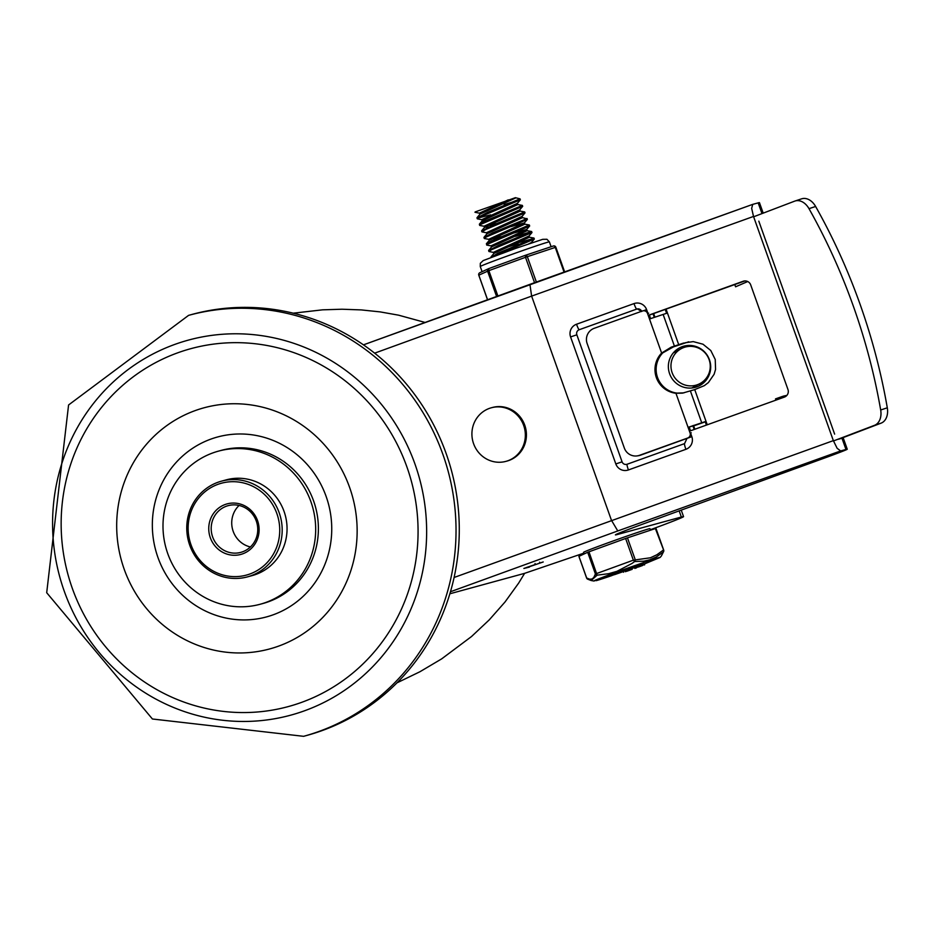 <?xml version="1.0" encoding="UTF-8"?>
<svg xmlns="http://www.w3.org/2000/svg" width="934" height="934" viewBox="0 0 934 934"><rect width="100%" height="100%" fill="white"/><g stroke="black" fill="none" stroke-linecap="round" stroke-linejoin="round"><path stroke-width="1.4" d="M306.842 735.432A218.194 209.309 -105.3 0 0 451.25 469.79A218.194 209.309 -105.3 0 0 191.82 314.478L188.586 315.365A218.194 209.309 74.7 0 1 442.868 454.333A218.194 209.309 74.7 0 1 303.608 736.319L306.842 735.432M218.428 451.145L221.125 450.41A79.343 76.109 74.7 0 1 313.602 500.939A79.343 76.109 74.7 0 1 262.956 603.492L260.247 604.228A79.343 76.109 74.7 0 1 165.913 547.744A79.343 76.109 74.7 0 1 218.428 451.145A79.343 76.109 74.7 0 1 310.894 501.686A79.343 76.109 74.7 0 1 260.247 604.228M349.608 487.396A124.969 119.879 74.7 0 1 216.851 650.753A124.969 119.879 74.7 0 1 144.268 446.907A124.969 119.879 74.7 0 1 349.608 487.396M326.118 496.398A93.225 89.43 74.7 0 1 227.079 618.273A93.225 89.43 74.7 0 1 172.93 466.183A93.225 89.43 74.7 0 1 326.118 496.398M221.405 481.185L226.273 479.854A49.584 47.576 74.7 0 1 284.064 511.435A49.584 47.576 74.7 0 1 252.413 575.519L247.545 576.85A49.584 47.576 -105.3 0 0 279.196 512.766A49.584 47.576 -105.3 0 0 221.405 481.185A49.584 47.576 -105.3 0 0 189.754 545.269A49.584 47.576 -105.3 0 0 247.545 576.85M191.003 544.767A47.611 45.673 74.7 0 1 241.579 482.528A47.611 45.673 74.7 0 1 269.226 560.19A47.611 45.673 74.7 0 1 191.003 544.767M212.648 536.945A24.202 23.21 74.7 0 1 228.094 505.668A24.202 23.21 74.7 0 1 256.301 521.09A24.202 23.21 74.7 0 1 240.855 552.356A24.202 23.21 74.7 0 1 212.648 536.945M250.405 546.962A24.202 23.21 74.7 0 1 232.613 529.531A24.202 23.21 74.7 0 1 239.069 505.469M210.325 537.75A26.187 25.113 -105.3 0 0 253.347 546.227A26.187 25.113 -105.3 0 0 238.135 503.519A26.187 25.113 -105.3 0 0 210.325 537.75M406.874 466.825A185.457 177.915 74.7 0 1 209.846 709.28A185.457 177.915 74.7 0 1 102.11 406.734A185.457 177.915 74.7 0 1 406.874 466.825M425.098 322.452L398.596 315.178L380.161 311.898L361.271 309.913L342.019 309.224L322.557 309.831L293.229 313.182M396.962 682.859L419.926 671.744L441.689 658.855L471.53 636.521L489.264 619.861L505.025 601.986L518.65 583.108L524.604 573.348L449.861 593.779M752.676 204.383L529.917 284.356L531.621 296.113L753.516 216.443L751.66 208.352L752.746 204.359L758.174 202.876L761.992 213.594M450.457 591.747L617.783 530.944L611.455 520.296L531.621 296.113L374.639 353.157M617.783 530.944L840.623 450.935L837.133 448.285L833.35 440.626L753.516 216.443M763.195 213.139L759.447 202.631A31.733 0.701 160.4 0 0 758.174 202.876M840.623 450.935L845.982 449.476A31.733 0.701 -19.6 0 1 847.255 449.231A31.733 0.701 -19.6 0 1 826.006 457.508L647.297 522.456A47.611 1.051 160.4 0 0 615.413 534.89A47.611 1.051 160.4 0 0 617.327 534.517L681.341 517.027L679.158 510.875M847.255 449.231L843.262 438.023A31.733 0.701 160.4 0 0 841.989 438.268L838.277 439.272M627.088 464.245A3.97 3.934 81 0 1 622.079 461.84L576.85 334.804A3.97 3.934 81 0 1 579.22 329.725L636.696 309.096A3.97 3.934 81 0 1 641.646 311.279M576.85 334.804L570.581 336.905L615.821 463.941A9.912 9.842 -99 0 0 628.407 469.954L685.883 449.324A5.954 0.701 -109.7 0 1 684.575 443.603L627.123 464.245A5.954 0.701 -109.7 0 1 627.123 464.245L626.41 464.42M649.34 315.097L744.55 281.052A5.954 5.908 81 0 1 744.923 280.924M689.841 431.041L784.385 397.102A5.954 5.908 -99 0 0 787.957 389.501L750.702 284.882A5.954 5.908 -99 0 0 743.149 281.274L744.55 281.052M529.403 567.09L523.869 568.456L543.214 561.964L529.274 566.763M526.356 567.639L535.38 564.475L526.321 567.568M648.593 315.225L743.149 281.274M654.921 317.081L653.707 313.672M654.255 317.303L653.006 313.777M694.861 429.243L693.495 425.425M694.196 429.477L692.841 425.659M834.634 434.123L758.805 221.148M524.604 573.348L583.89 553.126M650.309 529.753A59.507 1.319 160.4 0 0 683.56 516.63A59.507 1.319 160.4 0 0 681.166 517.097L681.341 517.027M637.35 455.874L638.517 455.687A11.897 11.815 -99 0 0 640.654 455.138L639.486 455.325A11.897 11.815 81 0 1 624.367 448.11L587.124 343.49A11.897 11.815 81 0 1 594.246 328.289L642.452 310.987A3.97 3.934 81 0 1 647.495 313.392L648.663 313.205M753.633 216.781L794.671 201.149A15.866 11.29 71.7 0 1 794.997 201.032A15.866 11.29 71.7 0 1 808.996 208.667A454.239 323.129 71.7 0 1 880.68 409.991A15.866 11.29 71.7 0 1 874.493 425.332L881.112 423.137A15.866 11.29 -108.3 0 0 887.3 407.796A454.239 323.129 -108.3 0 0 815.615 206.472A15.866 11.29 -108.3 0 0 801.617 198.837A15.866 11.29 -108.3 0 0 801.29 198.954M734.789 284.555L735.583 286.796L747.737 281.531M786.848 395.421L783.322 396.133M692.386 426.114L688.078 427.352L690.074 432.956A3.97 3.934 81 0 1 687.693 438.023L688.44 437.906M688.743 341.797L673.414 346.899L662.79 352.865A23.805 23.63 -99 0 0 677.115 393.109L683.921 392.864M707.248 424.795L706.022 421.362L688.078 427.352L675.947 393.284L682.485 393.132L694.721 389.606L704.341 385.637L708.392 382.555L714.125 374.265L715.561 369.432L715.234 359.462L710.786 350.53L702.998 344.214L693.238 341.611L684.961 342.801M675.947 393.284A23.805 23.63 81 0 1 661.622 353.052L647.495 313.392M683.77 343L671.254 347.133L661.622 353.052M782.587 396.378L775.5 398.888L775.944 400.126M678.749 344.774L666.094 309.212M666.607 313.31L665.265 309.516M785.366 395.631L775.57 399.098M706.419 425.098L705.263 421.864L693.658 425.881M667.448 313.007L649.492 318.996M639.486 455.325L687.693 438.023M685.883 449.324A9.912 9.842 -99 0 0 691.825 436.645L640.654 455.138M650.589 318.599L649.293 314.968M689.245 427.165L690.53 430.796M881.112 423.137L839.923 438.828M833.467 440.953L874.493 425.332M694.721 389.606L706.022 421.362L705.263 421.864M695.503 347.016A21.33 21.108 61.7 0 0 679.076 348.113M699.286 385.672A21.33 21.108 61.7 0 0 709.245 372.561M709.42 359.695A21.33 21.097 -118.3 0 1 670.927 376.717A21.33 21.097 -118.3 0 1 679.45 347.903A21.33 21.097 -118.3 0 1 709.42 359.695M700.068 383.535A19.812 19.602 -118.3 0 1 673.356 375.421A19.812 19.602 -118.3 0 1 681.271 348.651A19.812 19.602 -118.3 0 1 709.104 359.602A19.812 19.602 -118.3 0 1 700.068 383.535L693.063 387.33A19.836 19.626 -118.5 0 1 692.012 387.867M673.216 353.005A19.836 19.626 -118.5 0 1 674.231 352.41L681.271 348.651M491.307 407.784L492.393 407.493A27.775 26.642 74.7 0 1 524.756 425.18A27.775 26.642 74.7 0 1 507.034 461.069L505.948 461.361A27.775 26.642 74.7 0 1 472.931 441.595A27.775 26.642 74.7 0 1 491.307 407.784A27.775 26.642 74.7 0 1 523.682 425.472A27.775 26.642 74.7 0 1 505.948 461.361M479.714 213.232L474.974 212.275M482.037 219.77L477.297 218.813L480.111 216.898L520.366 199.794L517.378 203.332L481.804 219.642L482.224 220.833M513.735 201.627L504.162 204.581M475.184 211.913L515.405 197.681L520.028 198.849L487.63 212.357L476.97 217.891M478.185 217.972L490.607 214.867M484.372 226.308L479.854 225.479L480.648 224.417L522.69 206.332L519.701 209.87L484.127 226.18L484.548 227.371M517.401 203.273L517.856 204.569L522.351 205.398L486.381 220.471L480.461 223.389L479.387 224.172L479.632 225.351M486.696 232.846L481.956 231.889L485.82 229.449L525.025 212.87L522.036 216.408L486.451 232.718L486.883 233.909M520.145 211.084L524.686 211.936L494.039 224.685L481.629 230.943M489.019 239.384L484.384 238.52L486.007 237.096L527.348 219.408L524.359 222.946L488.786 239.256L489.206 240.447M522.059 216.349L522.468 217.622L526.601 218.743L492.568 232.87L483.952 237.505M491.354 245.934L486.836 245.093L487.023 244.439L527.768 226.904L529.66 225.981L529.344 225.012L491.646 240.879L486.777 243.435L486.614 244.965M524.791 224.16L529.344 225.012M518.136 243.821L505.294 247.708M493.677 252.46L488.937 251.503L491.517 249.717L531.831 232.624L531.668 231.55L498.861 245.222L488.61 250.581M515.475 236.337L531.668 231.55M493.245 256.57L534.33 239.022L531.341 242.56L528.726 243.856M517.798 242.875L532.964 238.649L497.682 253.324L491.039 257.41M529.041 235.975L493.444 252.332L493.864 253.523M533.968 238.065L529.45 237.236L494.004 253.359L491.027 256.862M513.163 233.185L526.694 229.484L491.109 245.794L491.541 246.985M531.644 231.527L527.126 230.698L491.669 246.821L488.692 250.324M510.84 226.647L524.383 222.899L524.838 224.183L489.346 240.283L486.369 243.786M490.84 239.244L501.348 236.629M522.515 217.645L487.011 233.745L484.046 237.248M519.724 209.811L520.191 211.107L484.688 227.207L488.575 227.079M486.182 226.168L496.69 223.553M517.856 204.569L482.364 220.669L479.387 224.172M482.259 220.926L486.24 220.541M515.533 198.031L480.029 214.131L477.052 217.634M508.259 199.864L479.469 213.092M650.461 530.185L649.936 528.691A35.212 0.782 160.4 0 0 648.511 528.959A35.212 0.782 160.4 0 0 611.793 541.451A35.212 0.782 160.4 0 0 583.598 552.309L584.17 553.909M663.63 550.079L655.96 528.375L625.628 538.474L587.684 552.286L578.952 556.349M655.376 528.551L663.642 550.103A1.985 1.845 17.6 0 1 663.712 551.34L663.712 551.34A1.985 1.985 0 0 0 663.689 550.068L655.96 528.375M625.628 538.474L633.357 560.167L650.403 557.785L656.906 554.749L663.093 550.243A1.985 1.331 49.7 0 1 663.292 552.029A1.985 1.845 17.6 0 0 663.712 551.34L661.412 555.905L663.292 552.029L656.392 556.909L649.866 559.805L643.806 561.182L634.688 561.532A1.985 1.308 -86.8 0 0 635.178 559.524L627.45 537.832M587.684 552.286L595.413 573.978L633.357 560.167L634.688 561.532L631.933 563.494L616.93 571.339L608.723 573.674L597.13 575.181L588.969 551.796M586.669 578.018L589.751 579.22L592.086 578.975L593.814 577.457L595.413 573.978A1.985 1.845 17.6 0 0 597.13 575.181L591.14 580.516L587.533 579.115A1.985 1.868 -61 0 1 586.669 578.018L578.94 556.325M630.835 568.689L631.839 568.421L632.166 569.355L625.617 571.608A29.631 0.654 160.4 0 0 625.36 571.701L629.796 570.09A26.899 0.595 160.4 0 0 630.041 570.009L632.166 569.355M625.523 570.429L628.886 569.25M639.16 565.479L642.464 564.393L642.265 565.56A26.899 0.595 160.4 0 0 642.51 565.479L638.085 567.078A29.631 0.654 160.4 0 0 637.829 567.16L642.802 565.327M642.475 564.44L644.308 563.891L644.635 564.825M636.089 566.891L634.501 567.475L634.828 568.409L636.649 567.779L636.311 566.845M628.605 568.456L628.944 569.39L636.404 566.634L628.991 569.366L628.605 568.456L637.759 564.988M615.494 573.931L615.156 572.997L616.125 573.698L615.518 573.931L618.156 573.278L625.5 570.569L616.125 573.698L615.179 572.997L625.173 569.658M606.983 577.13L614.747 574.503L607.018 577.084L606.68 576.15L614.315 573.709M612.12 575.437L611.56 574.702M614.654 574.644L614.42 573.569M625.231 569.623L625.57 570.557L625.161 569.635M623.912 571.141L623.06 571.351M638.085 565.922L638.284 564.755M636.404 566.634L636.988 566.401M636.544 567.592L634.863 568.397L634.536 567.463M637.77 567.125L641.109 565.911L637.7 567.136M642.569 565.514L639.171 566.74L642.569 565.514M627.146 571.153L630.555 569.927L627.123 571.083M525.363 255.309L488.727 268.618A1.985 1.926 65.2 0 0 488.564 268.688L488.564 268.688A1.985 1.926 65.2 0 0 487.571 271.129L496.596 296.475M551.118 246.739L549.39 241.894A36.695 0.817 -19.6 0 0 547.908 242.175A36.695 0.817 -19.6 0 0 509.637 255.192A36.695 0.817 -19.6 0 0 480.251 266.505L482.096 271.701L488.564 268.688A1.985 1.985 0 0 1 488.716 268.618L488.856 270.638L525.515 257.305L534.552 282.698M564.58 271.911L555.847 247.218A1.985 1.985 0 0 0 553.348 245.992A1.985 1.366 71.6 0 1 553.348 245.992L525.433 255.286A1.985 1.985 0 0 0 525.375 255.297L525.515 257.305L527.336 256.675A1.985 1.366 -108.4 0 0 525.433 255.286A1.985 1.366 -108.4 0 0 525.387 255.297L516.385 258.566M488.716 268.618L497.729 265.349M546.46 248.292L553.348 245.992A1.985 1.366 71.6 0 1 555.251 247.393L564.054 272.109M414.918 463.906A194.389 186.485 -105.3 0 0 95.501 400.919A194.389 186.485 -105.3 0 0 208.41 718.024A194.389 186.485 -105.3 0 0 414.918 463.906M529.87 284.38L363.454 344.856L752.746 204.359M833.35 440.626L454.099 577.481M841.989 438.268L845.982 449.476M643.514 310.742L646.597 309.609A9.912 9.842 -99 0 0 633.999 303.597L576.523 324.238A9.912 9.842 -99 0 0 570.581 336.905M647.916 313.322L646.597 309.609M579.22 329.725A5.954 0.701 -109.7 0 1 576.523 324.238M636.696 309.096A5.954 0.701 -109.7 0 1 633.999 303.597M691.825 436.645L690.495 432.886M686.922 438.525L684.575 443.603A5.954 0.701 -109.7 0 1 684.587 443.603L627.099 464.245A5.954 0.701 -109.7 0 0 628.407 469.954M615.821 463.941L622.079 461.84M808.996 208.667L815.615 206.472M887.3 407.796L880.68 409.991M691.242 432.769L690.074 432.956M671.254 347.133L673.963 346.701M701.726 422.787L690.413 391.019M674.453 346.187L663.14 314.431M593.884 581.018L611.875 575.577A34.184 0.759 -19.6 0 1 596.254 580.656L644.343 563.984L660.104 557.446A35.177 0.782 160.4 0 0 658.704 557.68A35.177 0.782 160.4 0 0 621.39 570.382A35.177 0.782 160.4 0 0 593.884 581.018L591.14 580.516M634.536 567.58A34.184 0.759 -19.6 0 1 631.886 568.537L634.536 567.58M623.363 571.573A34.184 0.759 -19.6 0 1 615.144 574.445L623.363 571.573M607.824 575.741L608.162 576.675M623.398 570.079L623.737 571.013M620.129 571.188L620.456 572.122M633.474 566.424L633.812 567.358M632.446 566.81L632.773 567.744M644.121 564.953L643.795 564.019M644.495 564.848L644.168 563.914M631.664 569.483L631.326 568.549M632.026 569.378L631.699 568.444M487.583 299.744L478.838 275.191A1.985 1.926 -114.8 0 1 479.983 272.658M478.827 275.168L488.856 270.638L497.88 296.008M532.252 253.021L525.468 255.274M536.373 282.045L527.336 256.675L555.847 247.218L564.638 271.899M555.788 247.23A1.985 1.926 65.2 0 0 553.418 245.981M188.586 315.365L68.579 404.971L46.7 592.716L152.417 718.993L303.608 736.319M539.969 563.12L539.63 562.186M535.38 564.475L535.042 563.541M641.693 311.501L637.408 308.909M681.236 510.127L683.56 516.63M794.997 201.032L801.617 198.837M644.332 310.613L643.164 310.8M476.97 217.867L477.297 218.79M520.028 198.86L520.366 199.794M522.351 205.398L522.69 206.332M481.617 230.943L481.956 231.889M524.686 211.936L525.013 212.87M483.952 237.493L484.279 238.415M527.01 218.474L527.348 219.408M488.61 250.569L488.937 251.48M533.991 238.088L534.33 239.022M529.041 235.987L529.496 237.259M529.66 225.981L526.694 229.484L527.173 230.721M484.688 227.207L481.711 230.71M479.469 213.104L479.901 214.295M531.995 232.519L529.018 236.022M578.893 556.36L586.622 578.053A1.985 1.985 0 0 0 587.533 579.115M606.423 576.255L606.761 577.189M615.156 573.359L615.494 574.293M638.833 564.58L639.171 565.514M637.151 565.303L637.49 566.237M630.333 569.857L630.03 569.016M623.608 572.25L623.317 571.421M636.077 567.72L635.774 566.856M660.104 557.446L661.412 555.905M482.084 271.677L479.819 272.728A1.985 1.985 0 0 0 478.78 275.191L487.525 299.767M480.251 266.505L480.333 263.271L483.228 260.563L515.708 248.386L542.712 239.326L546.939 239.279L549.39 241.894"/></g></svg>
